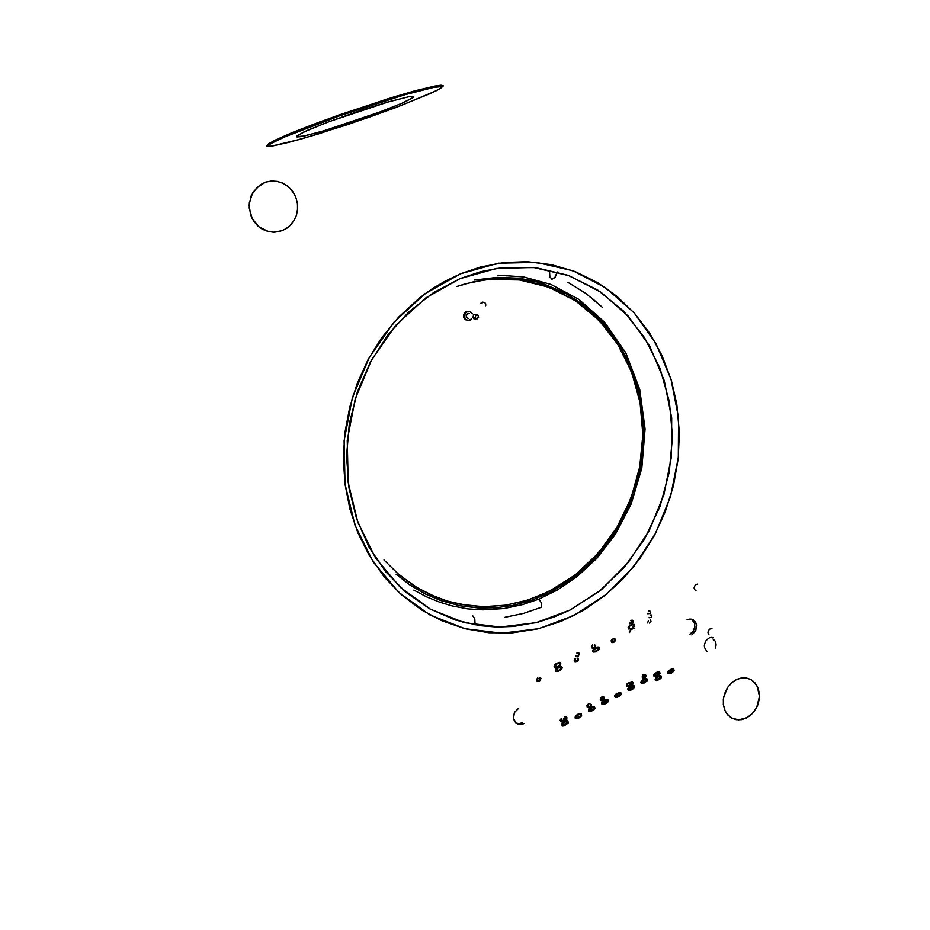 <?xml version="1.0" encoding="UTF-8"?>
<svg xmlns="http://www.w3.org/2000/svg" width="930" height="930" viewBox="0 0 930 930"><rect width="100%" height="100%" fill="white"/><g stroke="black" fill="none" stroke-linecap="round" stroke-linejoin="round"><path stroke-width="1.4" d="M435.321 86.943L402.609 95.348L339.392 115.89L284.301 137.012L269.677 144.15L266.933 146.301L273.013 142.29L288.277 135.303L336.927 116.75L406.968 94.081L431.997 87.606L443.052 86.327L435.321 86.943M271.362 146.196L266.422 145.766L273.443 140.953L292.613 132.432L320.629 121.609L386.276 99.278L414.896 90.838L435.007 85.99L395.564 96.418L338.346 115.215L293.717 131.979L268.956 143.429L266.503 146.045L270.956 146.254L300.367 139.256L347.564 124.574L394.983 107.834L430.439 93.465L440.146 88.559L443.215 85.711L441.099 85.2L435.007 85.99L443.203 85.7L441.471 87.711L436.379 90.617L402.981 104.788L369.884 116.936L317.386 134.222L289.044 142.337L271.362 146.196M282.139 230.652L273.653 232.198L268.503 231.57L259.063 226.978L252.204 218.666L249.182 208.134L249.333 202.635L252.89 192.429L260.191 184.814L265.806 182.106L271.827 181.001L276.931 181.327L283.127 183.338L288.358 186.756L292.439 191.127L295.577 196.695L297.321 202.88L297.588 208.925L296.286 215.516L293.764 220.91L289.858 225.734L285.208 229.199L279.895 231.396L273.862 232.209L268.119 231.489L262.365 229.187L257.819 225.932L253.657 221.108L250.612 215.004L249.124 205.042L251.379 195.323L257.017 187.337L265.573 182.175L271.386 181.025L276.733 181.304L281.906 182.792L286.661 185.442L290.776 189.092L294.043 193.591L296.31 198.706L297.495 204.193L297.507 209.785L296.379 215.237L294.147 220.27L290.927 224.642L286.858 228.164L282.139 230.652M747.185 717.623L738.711 719.925L731.387 717.925L726.853 713.798L725.191 711.032L723.342 704.498L723.598 697.302L727.841 687.119L732.724 681.899L736.816 679.388L741.605 677.958L746.383 678.005L750.998 679.644L755.021 682.969L757.973 687.898L759.298 693.28L759.194 699.383L757.566 705.44L754.893 710.462L751.056 714.856L746.22 718.134L741.454 719.692L736.2 719.704L731.585 718.041L727.713 714.879L725.028 710.694L723.412 705.103L723.319 699.255L724.644 693.385L727.295 687.933L731.247 683.166L735.595 680.004L740.919 678.075L746.279 677.993L750.801 679.539L753.346 681.295L757.253 686.305L759.438 696.407L756.811 707.149L752.684 713.24L747.185 717.623M549.13 591.399L527.915 600.036L505.804 605.198L483.298 606.674L460.896 604.384L446.284 600.757L436.333 597.234L417.279 587.795L399.714 575.298L384.02 559.941L397.761 573.636L413.966 585.749L429.625 594.34L448.121 601.315L467.325 605.442L485.867 606.697L505.455 605.244L524.741 601.013L542.457 594.537L560.267 585.237L576.902 573.589L592.096 559.825L606.941 542.411L618.404 524.962L627.808 506.187L635.341 485.344L639.933 465.907L642.525 443.924L642.502 422.976L639.84 401.249L634.83 381.242L627.006 361.212L616.695 342.624L605.395 327.418L590.794 312.515L575.135 300.576L558.907 291.497L541.574 284.743L521.335 280.163L503.583 278.791L484.553 279.93L465.581 283.755L456.932 286.417L472.661 282.011L488.564 279.477L519.289 279.884L548.677 287.172L575.542 300.855L598.862 320.211L617.799 344.356L631.691 372.244L640.107 402.737L642.816 434.67L639.759 466.837L631.086 498.05L617.113 527.159L598.327 553.071L575.403 574.775L549.13 591.399M549.584 592.712L571.555 579.344L591.375 562.406L608.557 542.388L622.682 519.824L633.435 495.283L640.549 469.394L643.909 441.692L643.142 415.059L638.457 389.077L630.366 365.397L618.322 342.612L602.861 322.385L585.168 305.958L565.045 292.892L542.957 283.592L531.855 280.558L518.394 278.221L497.225 277.326L474.509 280.035L506.676 277.314L537.993 282.104L567.068 293.996L592.689 312.271L613.858 336.009L629.796 364.107L639.956 395.32L644.013 428.358L641.874 461.885L633.667 494.597L619.729 525.206L600.559 552.478L576.879 575.31L549.584 592.712L529.995 600.85L512.732 605.453L496.155 607.767L478.439 607.999L459.827 605.732L440.669 600.513L425.173 593.898L409.595 584.714L396.064 574.205M570.253 609.929L554.571 616.881L538.354 622.089L513.383 626.471L496.562 627.029L479.787 625.658L455.154 619.95L429.474 608.708L406.015 592.468L385.578 571.636L368.861 546.782L356.492 518.626L348.948 488.052L346.53 456.037L349.378 423.673L357.399 392.018L370.349 362.154L387.775 335.091L409.037 311.701L433.403 292.706L460.025 278.675L425.719 297.972L395.703 325.419L371.733 359.608L355.26 398.679L347.239 440.413L348.134 482.414L357.783 522.3L375.522 557.884L400.214 587.318L430.358 609.197L464.233 622.588L500.026 627.076L535.936 622.705L570.253 609.929L601.431 589.562L628.134 562.662L649.245 530.553L663.904 494.679L671.483 456.63L671.634 418.058L664.299 380.661L649.686 346.146L628.32 316.154L601.024 292.194L568.974 275.617L533.611 267.456L496.655 268.41L460.025 278.675L480.659 271.711L501.665 267.735L535.575 267.666L568.044 275.28L597.758 290.021L623.577 311.108L644.548 337.532L659.975 368.117L669.379 401.644L672.495 436.775L669.286 472.208L659.905 506.629L644.676 538.761L624.158 567.416L599.06 591.468L570.253 609.929M574.124 615.439L538.784 628.657L501.781 633.225L464.872 628.668L429.927 614.916L398.819 592.398L373.325 562.046L354.981 525.334L344.995 484.146L344.077 440.774L352.342 397.668L369.373 357.318L394.134 322.013L425.138 293.694L460.559 273.804L480.473 267.003L504.339 262.469L527.019 261.656L551.571 264.666L575.077 271.618L598.071 282.894L617.09 296.391L634.772 313.55L649.814 333.37L661.951 355.4L671.332 380.358L676.784 404.248L679.342 432.566L678.191 458.688L673.46 485.762L665.229 512.012L654.255 535.785L639.712 558.849L623.17 578.669L604.337 595.932L583.54 610.278L561.174 621.368L537.645 628.936L512.256 632.853L488.994 632.702L464.884 628.668L441.611 620.659L421.72 610.08L401.528 594.851L384.474 577.17L369.291 555.594L357.818 532.623L349.866 509.012L344.995 484.146L343.333 458.502L344.925 432.601L349.761 406.945L357.248 383.369L368.071 359.712L381.649 337.799L398.61 317.084L419.953 297.588L432.578 288.579L444.645 281.395L460.559 273.804L498.352 263.248L536.459 262.33L572.903 270.793L605.907 287.94L633.993 312.678L655.964 343.612L670.983 379.196L678.505 417.71L678.319 457.444L670.507 496.632L655.429 533.588L633.702 566.684L606.221 594.41L574.124 615.439M377.894 112.797L322.094 131.304L301.308 136.547L296.937 136.896L296.67 136.047L306.877 130.572L329.174 121.632L387.868 102.021L408.689 96.743L413.234 96.348L413.559 97.185L404.05 102.37L382.37 111.123L324.733 130.537L304.296 135.966L296.426 136.582L303.226 132.234L326.488 122.644L360.201 110.693L388.38 101.87L408.386 96.801L413.083 96.325L413.42 97.336L401.725 103.393L377.894 112.797M463.733 317.49L465.512 319.792L463.686 317.363L463.791 314.189L465.86 311.771L468.592 311.422L466.36 311.55L464.523 312.899L463.547 315.084L463.733 317.49M471.754 318.862L468.011 320.455L466.035 319.525L464.779 317.607L465.988 319.49L467.906 320.443L470.01 320.211L471.754 318.862M469.278 313.491L467.406 313.852L466.383 315.537L466.767 317.479L468.36 318.502L466.86 317.618L466.337 315.909L467.093 314.119L468.755 313.422M475.114 319.257L472.87 317.63L474.021 319.013L475.73 319.141M478.543 316.154L477.52 318.769L475.16 317.955L476.962 318.944L478.601 317.339L477.892 315.212L475.904 315.096L475.032 317.642L476.09 315.003L477.59 315.014L478.543 316.154M476.706 314.84L473.882 314.514L472.87 317.63L473.556 314.782L476.265 314.468M472.324 313.84L469.964 311.631L467.023 311.829L464.779 314.491L464.779 317.607L464.954 314.038L466.906 311.899L470.15 311.701L472.324 313.84M485.646 305.749L485.751 303.971L484.6 302.459L482.937 302.297L481.577 303.436L482.926 302.308L484.716 302.529L485.739 303.936L485.646 305.749M482.6 302.099L480.403 303.517L483.042 302.169M541.493 607.267L541.678 603.349L538.83 599.094L522.555 604.651L503.979 608.534L483.065 609.882L467.941 608.859L452.038 605.93L439.611 602.221L426.742 596.944L413.897 590.027L426.742 596.944L439.611 602.221L452.038 605.93L467.941 608.859L483.065 609.882L503.979 608.534L522.555 604.651L538.83 599.094L541.678 603.349L541.493 607.267M504.944 617.276L523.369 613.428L541.376 607.29L523.404 613.416L504.944 617.276M497.887 275.187L523.567 276.942L551.06 284.51L578.844 299.309L604.628 322.187L625.739 352.819L639.701 389.426L645.06 429.021L641.793 468.15L631.238 503.816L615.509 534.111L596.816 558.349L576.995 576.74L557.396 590.015L538.83 599.094L557.396 590.015L576.995 576.74L596.816 558.349L615.509 534.111L631.238 503.816L641.793 468.15L645.06 429.021L639.701 389.426L625.739 352.819L604.628 322.187L578.844 299.309L551.06 284.51L523.567 276.942L497.887 275.187M590.55 296.984L602.419 307.353L585.621 293.276L567.963 282.383M551.688 279.186L554.885 277.605L557.175 271.874L555.315 276.966L552.118 279.291L549.886 276.908L549.549 270.758M475.149 624.925L474.777 618.799L472.591 615.509L474.765 618.775L475.16 624.879M697.767 584.052L695.303 584.831L694.106 587.516M694.14 588.167L695.094 590.143M695.349 590.352L695.966 590.666M650.303 619.985L651.035 621.228M650.988 621.81L649.489 623.077M648.396 620.45L647.582 622.961M651.57 617.381L648.977 617.729M651.14 614.8L650.105 615.102M651.698 615.567L651.86 617.009M650.314 613.44L647.722 613.777M649.884 610.847L648.838 611.15M650.43 611.615L650.593 613.068M634.144 628.099L630.308 630.04L629.552 632.481M632.249 622.798L629.633 623.147L631.947 623.054L632.691 621.426L632.54 622.426M631.807 620.194L632.598 620.322M632.226 620.88L632.691 621.414L630.947 621.019L632.656 621.31L631.796 623.112L632.737 622.031L632.377 620.961M614.788 640.375L612.579 641.967L611.777 641.107L612.417 639.735L611.777 641.037L612.579 641.967L614.614 640.944L614.044 638.84L614.823 640.154L614.137 641.514L612.649 641.967M612.475 641.933L614.718 640.805L614.067 638.852L614.811 640.096M612.114 639.329L611.196 640.572L611.463 642.13L612.789 642.618L614.544 641.886L615.486 640.363L615.102 639.073L614.695 641.746L612.893 642.607L611.475 642.13L611.208 640.561L612.405 639.119L611.126 640.712L612.37 639.108M611.696 642.339L611.266 641.851M598.49 647.129L594.084 648.733L592.747 650.593L593.445 652L592.933 651.546M593.073 651.744L595.014 652.046L598.443 650.163L599.397 648.152L598.013 647.059M597.572 647.094L593.142 649.675L592.794 651.279L593.166 649.686L595.514 647.896L592.875 650.221L592.933 651.535L594.061 652.151L598.792 649.803L599.397 648.233L598.815 647.268L595.514 647.896L598.327 647.094M559.767 662.439L555.745 663.892L554.059 666.147L555.791 667.542L559.721 665.694L560.767 663.16L558.628 662.509L554.815 664.694L554.28 666.95M554.42 667.147L554.303 665.357L556.872 663.241L554.327 665.369L554.466 667.182L556.524 667.403L559.5 665.868L560.848 663.915L560.023 662.509M518.649 708.195L514.441 712.554L513.5 718.53L516.255 723.261L521.625 724.493L524.02 723.656L520.8 724.586L517.661 724.075L515.569 722.657L513.651 719.227L513.395 716.437L514.604 712.24L518.649 708.195M691.781 634.934L695.71 630.714L696.582 624.983L694.071 620.391L689.363 619.101L687.061 619.857L690.083 619.043L692.92 619.659L695.675 622.321L696.57 624.948L695.687 630.749L691.781 634.934M567.137 720.645L564.289 721.494L567.66 720.82M561.86 725.4L561.918 723.342L564.289 721.494L561.941 723.308L561.697 725.191M590.62 705.335L589.597 706.719L590.631 705.254L589.864 703.824L590.62 705.045M588.178 706.893L588.597 704.754L587.807 706.3L589.027 706.94M588.19 704.126L587.074 706.87M587.888 704.336L586.97 705.591L587.202 707.091L589.98 707.358L587.307 706.998L588.423 704.254L587.179 705.823L587.504 707.358M607.255 699.418L602.477 701.72L601.733 703.22L602.408 704.405L604.535 704.242L607.441 702.464L608.325 700.883L607.546 699.558M606.302 699.383L602.431 701.394L601.675 703.847M601.838 704.045L601.594 702.615L602.594 701.255L607.313 699.441M620.659 692.548L621.438 693.919L620.368 695.628L617.009 697.43L615.021 696.837L616.253 694.152L620.682 692.559L618.95 692.687L615.369 695.012L615.462 697.326L617.229 697.372L620.45 695.559L621.449 693.582L620.38 692.408M619.427 692.373L615.613 694.35L614.835 696.814M614.997 697.023L614.753 695.594L615.741 694.233L620.415 692.432M631.784 681.481L627.029 684.096L626.739 685.736L627.878 686.805L629.703 686.212L630.552 684.689L632.714 684.189L632.993 682.109L631.121 681.806L632.075 681.527M629.378 682.864L626.692 684.131M629.099 682.771L626.692 684.131L626.948 686.387M626.495 684.561L627.332 686.607M630.633 684.736L629.657 686.247L627.808 686.793L626.774 685.829L627.064 684.05L628.599 682.922L630.075 683.225L630.959 681.644L632.598 681.76L632.9 683.945L630.552 684.689M646.42 678.563L641.886 680.26L640.898 682.899M645.432 678.493L641.328 680.807L640.724 682.341L641.514 683.387M660.521 675.61L656.882 676.947L655.139 679.121L656.58 680.586L660.126 679.028L661.521 676.529L659.417 675.529L655.824 677.447L655.057 679.888M659.556 675.506L655.708 677.563L655.208 680.086M673.32 668.728L668.844 670.414L667.868 673.029M673.053 668.658L672.32 668.67M671.344 668.972L668.089 671.216L667.694 672.471L668.496 673.529M659.289 671.692L654.755 673.401L653.802 676.005M657.301 671.937L654.034 674.192L653.627 675.447L654.429 676.505M642.56 675.447L642.165 677.11L643.118 674.901L645.548 674.727L646.152 675.843L645.583 677.284L642.769 678.319L645.036 677.784L646.152 676.005L645.408 674.645L643.723 674.808L644.932 674.448L642.874 675.099M633.679 685.573L634.469 686.956L633.411 688.653L630.308 690.386L628.389 690.234L628.203 688.421L630.68 686.328L628.18 688.456L628.668 690.409L630.854 690.188L633.725 688.351L634.481 686.875L634.004 685.736L630.68 686.328L633.411 685.457M633.191 685.398L632.458 685.422M631.447 685.724L628.331 687.747L627.913 689.839M628.064 690.037L627.82 688.607L628.819 687.27L633.435 685.457M603.617 696.803L601.28 697.372L600.199 699.128L601.536 700.732L603.605 699.976L604.023 697.535L604.291 698.849L603.117 700.348L601.536 700.732L600.362 699.918M603.117 696.803L601.873 697.047M592.038 706.754L594.212 706.521L595.037 708.311L592.956 710.474L589.701 711.613L588.504 710.136L590.12 708.044L588.492 710.206L590.12 711.613L593.456 710.16L595.084 708.137L594.177 706.556L591.248 707.37L594.328 706.591M588.597 711.125L588.481 709.358L591.003 707.253L588.713 708.997L588.434 710.915M579.785 713.531L577.693 714.356L581.041 713.682M575.275 718.239L575.333 716.181L577.693 714.356L575.356 716.147L575.112 718.03M566.184 718.541L564.847 719.46L566.3 718.948L565.975 717.483L566.242 718.274M561.72 721.378L563.301 720.576L563.441 718.983L563.289 720.599L561.883 721.389M561.197 718.565L560.139 720.297L560.988 721.854L560.162 720.122L561.499 718.332M565.94 716.705L564.696 716.821L566.882 717.286L566.696 719.343L564.429 720.041L563.08 721.808L561.185 721.971L560.372 720.483L561.267 718.832L560.558 721.366L562.848 721.924L564.429 720.041L566.788 719.204L566.847 717.239L564.928 716.96L566.382 716.902M540.237 679.4L537.831 680.69L540.144 679.702L539.505 677.552L540.295 678.807M537.656 680.621L537.168 679.598L537.982 678.377L537.18 679.528L537.656 680.621L540.144 679.702L539.505 677.552L540.295 679.191L538.668 680.725M537.784 677.842L536.447 679.749L537.424 681.306L536.471 679.76L537.807 677.865L536.471 679.598L537.215 681.213M561.092 666.426L556.349 668.484L555.419 670.112L556.094 671.379M578.413 655.371L575.717 655.755L578.1 655.638L578.867 653.988L578.704 654.999M578.437 653.465L577.065 653.592L578.53 653.523M578.739 653.732L578.204 655.545L575.717 655.755L578.262 655.534L578.588 653.558M577.832 659.87L576.065 661.207L574.81 660.079L575.612 658.835L574.891 660.591L576.391 661.16L577.867 659.835L577.112 658.033L577.879 659.277M576.309 661.184L577.623 660.346L577.809 658.998L577.391 660.567L575.484 661.137M575.124 658.521L574.112 660.137L575.1 661.765L577.263 661.358L578.541 659.788L578.193 658.266L577.96 660.788L574.938 661.695L574.136 660.207L575.414 658.312L574.298 661.079M575.449 658.324L574.159 660.044L574.728 661.579M595.049 646.245L594.084 647.327L595.119 645.862L594.34 644.409L595.107 645.653M592.747 647.513L592.061 646.408L592.863 645.211L592.061 646.617L593.038 647.582L594.642 646.955L595.084 645.443L594.584 647.013L592.77 647.524L593.514 647.536M592.375 644.897L591.55 647.431M591.689 647.664L594.247 647.861L592.77 648.21L591.538 647.385L592.689 644.699L591.457 646.211L591.852 647.826M591.98 647.943L591.399 646.35L592.666 644.688M628.459 628.738L630.331 629.04L633.214 627.611L634.551 625.983L634.179 624.379L632.505 624.204L629.238 625.89L628.099 627.645L628.843 629.006M711.927 628.703L709.404 629.133L707.928 632.063M707.963 632.702L708.904 634.644M708.823 638.213L706.091 640.514L704.452 644.281M704.336 645.269L704.417 646.885M704.556 647.664L707.009 651.79M712.926 639.061L715.379 641.398M715.6 641.898L716.135 644.932L715.298 648.105M713.577 637.806L712.589 637.515M711.357 637.445L709.439 637.91M691.513 619.171L694.396 622.833L694.815 626.692L693.606 630.54L689.967 634.202L693.129 631.319L694.791 626.925L694.338 622.658L692.013 619.496M516.115 723.145L519.277 723.656L522.439 722.726L519.242 723.656L516.115 723.145M670.6 669.565L668.205 671.553L668.554 673.564L671.158 673.215L674.087 670.867L673.634 668.868L670.728 669.495L673.553 668.833L674.099 670.844L671.681 672.948L668.717 673.634L668.17 671.623L670.6 669.565M668.624 672.588L670.402 670.251L673.576 669.728L671.786 672.309L669.565 673.134L668.624 672.588L669.856 673.099L672.762 671.646L673.692 670.146L672.437 669.379L669.309 671.007L668.624 672.588M673.25 670.681L673.088 669.391L672.506 671.53L668.914 672.971L673.018 671.03M656.557 672.529L654.046 674.703L654.557 676.575L657.185 676.157L660.102 673.762L659.51 671.786L656.72 672.437L659.603 671.82L660.079 673.808L657.44 676.017L654.72 676.633L654.104 674.587L656.557 672.529M654.557 675.564L656.394 673.192L659.556 672.692L657.824 675.238L655.615 676.098L654.557 675.564L656.034 676.017L658.731 674.61L659.661 673.111L658.58 672.32L655.452 673.808L654.557 675.564M659.242 673.622L659.079 672.355L658.487 674.494L654.848 675.947L658.986 673.994M655.813 679.446L657.603 677.098L660.788 676.552L659.021 679.144L656.871 679.981L655.813 679.446L657.289 679.9L659.975 678.493L660.904 676.982L659.835 676.203L656.708 677.691L655.813 679.446M655.197 679.76L655.534 678.191L657.254 676.715L659.882 675.61L661.381 676.168L661.149 677.982L659.161 679.644L656.58 680.586L655.197 679.76M660.486 677.505L660.323 676.238L659.73 678.377L656.103 679.83L660.23 677.877M643.723 674.808L642.432 676.261L642.653 677.714L642.456 676.191L643.723 674.808M644.606 677.447L643.014 676.796L644.455 675.11L645.455 675.703L645.071 677.098L644.885 675.157L645.002 676.738L643.386 677.459L645.025 676.715L644.746 675.122L643.014 676.726L644.606 677.447M643.653 679.412L641.154 681.562L641.654 683.469L644.56 682.911L647.234 680.644L646.757 678.702L644.095 679.179L646.745 678.702L647.21 680.679L644.351 683.015L641.723 683.492L641.2 681.481L643.653 679.412M646.222 679.237L642.967 680.4L641.619 682.097L645.222 679.284L646.745 679.702L646.036 681.341L643.386 682.841L641.735 682.632L643.142 682.911L645.862 681.492L646.757 680.237L646.222 679.237L645.606 681.376L641.944 682.829L646.117 680.876M646.28 679.284L646.373 680.493M631.121 681.806L630.075 683.225L631.121 681.806M631.272 682.306L632.586 682.98L631.191 684.341L630.796 682.748L630.587 683.817L631.551 684.341L632.586 682.992L631.272 682.306M628.238 683.631L630.029 684.387L628.552 686.201L627.39 685.503L627.773 683.98L627.355 685.352L628.134 686.189L630.029 684.457L628.238 683.631M631.993 682.213L632.179 683.585L630.865 684.201L631.993 683.841M629.343 683.515L629.587 685.108L627.994 686.084M632.202 682.457L632.342 683.073M629.447 683.596L629.575 685.154L628.099 686.084M633.284 686.166L630.191 687.2L628.634 689.002L632.354 686.177L633.818 686.712L632.97 688.363L630.191 689.839L628.715 689.514L630.052 689.874L632.493 688.723L633.807 687.165L633.284 686.166L632.842 688.13L628.947 689.758L633.167 687.793M633.318 686.201L633.411 687.433M620.252 693.129L616.915 694.303L615.555 696.024L619.229 693.164L620.74 693.559L620.054 695.221L617.148 696.814L615.66 696.524L616.985 696.849L619.647 695.547L620.763 694.129L620.252 693.129L619.613 695.268L615.869 696.733L620.124 694.757M620.287 693.164L620.38 694.396M603.849 696.93L601.292 697.686L600.513 699.848L601.326 697.651L603.849 696.93M603.058 697.674L602.012 697.802L603.524 698.046L603.128 699.697L601.175 699.604L601.977 697.814L601.489 699.988L603.396 699.372L603.058 697.674L603.152 699.255L601.454 699.965L603.407 698.57M601.629 697.163L600.28 699.72M607.139 700.139L603.988 701.185L602.396 703.092L606.093 700.174L607.627 700.592L606.837 702.313L603.965 703.847L602.5 703.545L603.954 703.847L606.523 702.557L607.65 701.139L607.139 700.139L606.488 702.278L602.698 703.754L606.999 701.766M601.803 703.719L602.152 702.127L603.907 700.627L606.686 699.488L608.173 700.058L607.929 701.871L605.895 703.568L603.175 704.545L601.803 703.719M607.162 700.162L607.255 701.406M590.794 704.894L590.097 703.952L590.864 705.51L589.829 706.846L590.794 704.894M588.423 707.033L589.829 706.846L588.423 707.021M591.468 704.684L589.98 707.358L591.468 704.684M593.933 707.207L590.538 708.381L589.155 710.136L592.875 707.23L594.398 707.591L593.77 709.241L590.945 710.857L589.26 710.613L590.538 710.962L593.305 709.625L594.433 708.195L593.933 707.207L593.073 709.497L589.446 710.822L593.793 708.823M593.956 707.219L594.049 708.462M577.925 714.484L575.403 716.577L575.775 718.565L578.46 718.227L581.576 715.809L581.145 713.74L578.286 714.287L581.087 713.717L581.61 715.74L579.088 717.913L575.914 718.623L575.391 716.612L577.925 714.484M580.762 715.565L580.773 714.414L579.739 714.287L576.588 715.961L575.868 717.588L576.135 716.46L579.413 714.38L581.122 714.728L580.099 716.67L576.949 718.123L575.868 717.588L577.414 718.03L580.599 716.205L580.657 714.31L579.983 716.437L576.112 717.925L580.506 715.926M565.928 717.472L566.068 718.82L564.777 719.436M565.975 717.483L565.103 717.46L566.289 717.716L566.289 718.983L565.207 719.611L564.312 718.774L564.87 719.495M562.859 721.331L563.673 719.111L563.057 721.215L561.115 720.797L562.859 721.331M561.174 719.808L561.115 720.797L561.906 718.96L561.174 719.808M564.522 721.634L561.964 723.773L562.325 725.714L564.987 725.423L568.172 723.005L567.87 720.936L565.033 721.366L567.916 720.959L568.056 723.18L565.022 725.4L562.418 725.76L561.976 723.773L564.522 721.634M567.381 722.703L567.393 721.552L566.358 721.436L563.173 723.121L562.452 724.749L562.72 723.621L566.045 721.517L567.753 721.901L566.777 723.773L563.545 725.284L562.452 724.749L563.894 725.226L567.219 723.366L567.288 721.459L566.602 723.587L562.697 725.086L567.126 723.075M539.423 681.039L537.412 681.306L540.179 680.528L540.946 678.33L539.423 681.039M540.609 677.784L540.946 678.33L540.609 677.784M537.505 678.075L536.668 680.644M554.815 666.38L556.71 663.95L560.081 663.439L559.825 664.811L558.105 666.136L555.838 666.938L554.815 666.38L556.187 666.891L559.221 665.403L560.197 663.857L559.07 663.044L555.745 664.566L554.815 666.38M559.732 663.148L559.93 664.613L557.884 666.229L559.732 664.88M559.883 663.241L559.988 664.508M560.348 666.45L556.373 668.496L555.629 670.948M555.803 671.169L557.814 671.425L561.069 669.693L562.22 667.612L560.813 666.415M556.163 670.379L557.884 668.054L561.429 667.438L559.686 670.007L557.349 670.925L556.163 670.379L557.605 670.879L560.569 669.402L561.546 667.856L560.418 667.043L557.093 668.577L556.163 670.379M558.221 667.252L555.838 669.065L555.489 670.681L557.105 667.926L561.383 666.508L558.221 667.252M561.383 666.508L562.208 667.914L561.36 669.414L557.64 671.46L555.489 670.681L556.082 671.367M561.092 667.147L560.941 669.03L557.582 670.867L561.081 668.879M561.243 667.252L561.336 668.507M578.181 656.208L575.589 656.382L578.367 656.103L579.541 653.674L578.181 656.208M576.891 653.081L578.565 652.802L579.541 653.674L578.634 652.825L576.891 653.081M595.061 645.385L594.375 644.42L595.061 645.385M595.735 645.188L594.247 647.861L595.735 645.188M593.468 650.977L595.212 648.652L598.629 648.082L598.385 649.454L596.816 650.686L594.561 651.535L593.468 650.977L594.572 651.535L596.944 650.616L598.711 648.768L597.618 647.698L594.375 649.198L593.468 650.977M598.536 649.163L598.257 647.78L598.153 649.675L594.851 651.465L598.292 649.524M629.657 623.158L631.83 623.123L629.657 623.158M632.028 623.612L629.505 623.763L632.377 623.402L633.353 621.135L632.028 623.612M630.784 620.519L632.435 620.264L633.353 621.135L632.528 620.287L630.784 620.519M632.865 624.158L629.017 626.123L628.296 628.529M628.808 627.971L629.738 626.181L632.726 624.751L634.004 625.46L632.76 627.285"/></g></svg>
